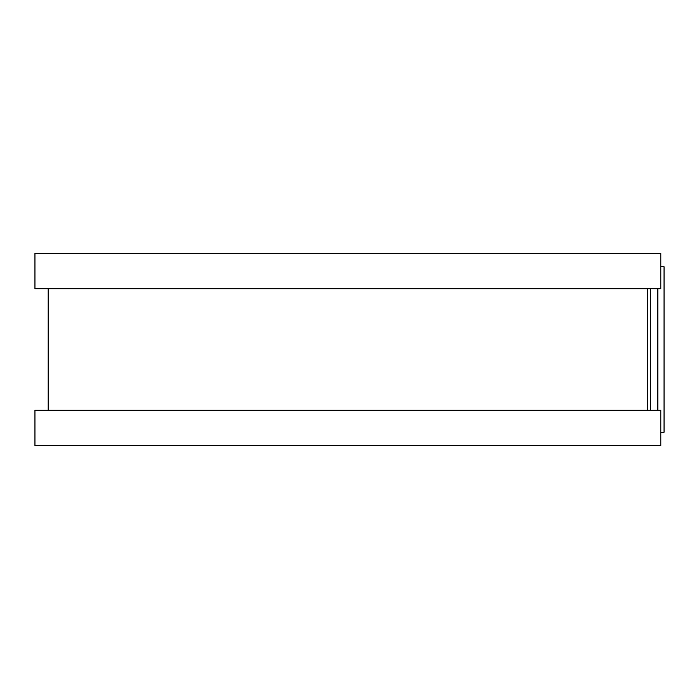 <?xml version="1.0" encoding="UTF-8"?>
<svg xmlns="http://www.w3.org/2000/svg" width="699" height="699" viewBox="0 0 699 699"><rect width="100%" height="100%" fill="white"/><g stroke="black" fill="none" stroke-linecap="round" stroke-linejoin="round"><path stroke-width="1.05" d="M660.808 266.747L664.05 266.747L664.05 432.253L660.808 432.253M647.562 288.809L647.562 410.191L647.562 288.809M660.808 253.501L660.808 288.809L34.95 288.809L34.95 253.501L660.808 253.501M660.808 410.191L660.808 445.499L34.95 445.499L34.95 410.191L660.808 410.191M650.664 288.809L650.664 410.191M657.846 288.809L657.846 410.191M48.187 288.809L48.187 410.191"/></g></svg>
